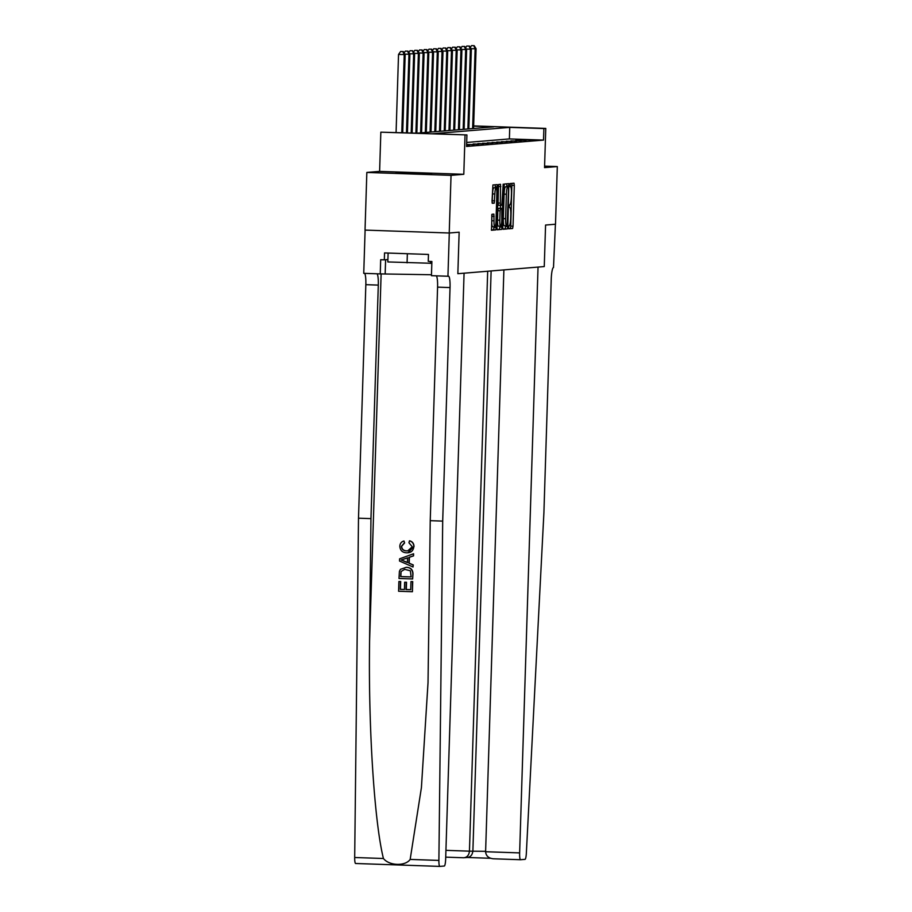 <?xml version="1.0" encoding="UTF-8"?>
<svg xmlns="http://www.w3.org/2000/svg" width="912" height="912" viewBox="0 0 912 912"><rect width="100%" height="100%" fill="white"/><g stroke="black" fill="none" stroke-linecap="round" stroke-linejoin="round"><path stroke-width="1.37" d="M508.44 227.259L508.645 228.821L512.59 228.502L513.034 226.199L514.311 185.455L514.026 183.221L510.07 183.551L510.481 186.675A7.25 1.186 92 0 0 510.481 186.675A7.25 1.186 92 0 1 511.438 193.823L511.336 197.22A7.25 1.186 92 0 1 509.922 204.562L509.101 206.203L509.819 207.731A7.25 1.186 92 0 1 509.842 207.731A7.25 1.186 92 0 1 510.777 214.879L510.674 218.264A7.25 1.186 92 0 1 509.261 225.617L508.44 227.259M431.695 174.089L395.956 172.915L431.695 174.089M491.99 214.286L491.477 230.246L495.866 229.881L496.31 227.59L497.302 184.6L492.913 184.965L492.035 201.073L492.332 203.296L494.213 203.148L494.863 194.005A6.065 0.992 92 0 1 496.071 187.861A6.065 0.992 92 0 1 496.858 193.834L496.014 220.67A6.065 0.992 92 0 1 494.806 226.803A6.065 0.992 92 0 1 494.019 220.829L493.871 214.126L491.99 214.286M365.108 230.098L363.74 273.338L380.247 273.908L380.692 259.726L384.328 259.852L384.545 252.932L428.469 254.448L428.252 261.368L431.889 261.493L431.444 275.675L447.94 276.245L449.297 233.005L459.146 232.184L457.847 273.703L544.259 266.566L545.57 225.047L544.259 266.566L538.046 267.079L519.635 852.902A6.92 1.129 92 0 0 520.524 859.731L525.027 859.355A6.92 1.129 92 0 0 526.349 853.187L543.905 512.738L551.236 279.209A11.537 1.881 -88 0 1 553.493 267.524L555.419 224.227L545.57 225.047L555.499 224.227L557.312 166.565L544.544 167.626L545.775 128.41L543.883 128.569L543.518 140.095L466.556 146.456L466.921 134.93L380.84 132.172L416.864 133.198L493.825 126.836L473.647 126.141M439.778 866.4L355.623 863.493A6.92 1.129 -88 0 1 355.612 863.493A6.92 1.129 -88 0 1 354.688 857.508L358.496 518.187L370.956 518.62L369.588 640.908C368.266 726.853 374.319 822.02 383.428 858.5C389.173 865.864 405.293 866.423 410.161 859.423L438.889 860.415A6.92 1.129 92 0 0 439.801 866.4L444.304 866.024A6.92 1.129 92 0 0 445.66 859.013L464.071 273.19L457.847 273.703L459.146 232.184L449.228 233.005L451.041 175.355L463.798 174.295L465.029 135.09M502.729 227.054L503.036 229.288L507.414 228.923L507.859 226.632L508.839 183.643L504.461 184.007L504.017 186.299L502.729 227.054M501.646 229.402L497.257 229.767L496.96 227.533L498.237 186.778L498.682 184.486L500.563 184.327L500.335 203.091L500.631 205.325L501.885 205.223L503.185 184.11L502.079 227.111L501.646 229.402L497.097 229.516M449.228 233.005L365.028 230.098L366.841 172.436L451.041 175.355M557.312 166.565L544.589 166.121M543.518 140.095L509.386 138.92L466.682 142.454M525.13 139.684L530.818 139.878L525.13 139.946M520.41 140.072L526.099 140.277L520.399 140.345M515.679 140.471L521.368 140.665L515.668 140.733M510.948 140.858L516.637 141.052L510.948 141.121M506.228 141.246L511.917 141.44L506.217 141.52M501.497 141.634L507.186 141.839L501.486 141.907M496.766 142.033L502.455 142.226L496.755 142.295M492.047 142.42L497.735 142.614L492.035 142.682M487.316 142.808L493.004 143.013L487.304 143.081M482.585 143.207L488.273 143.401L482.573 143.469M477.865 143.594L483.554 143.788L477.854 143.857M473.134 143.982L478.823 144.176L473.123 144.244M466.625 144.575L474.092 144.575L466.625 144.518M466.613 144.871L469.372 144.962L466.602 145.133M463.798 174.295L379.609 171.388L366.841 172.436M379.609 171.388L380.84 132.172M543.883 128.569L509.751 127.384L432.79 133.745L466.921 134.93M473.647 125.913L545.775 128.41M509.386 138.92L509.751 127.384M508.508 228.57L510.321 228.422L510.754 226.119L511.906 183.392M506.833 186.8L506.73 183.825M502.865 229.037L505.134 228.844L505.601 225.8M507.106 225.788L508.543 188.419L507.79 186.892A7.25 1.186 92 0 0 506.377 194.233L505.601 218.686A7.25 1.186 92 0 0 506.548 225.834A7.25 1.186 92 0 0 506.57 225.834L507.106 225.788M506.057 186.778L505.51 186.812A7.25 1.186 92 0 0 504.097 194.165L506.377 194.233M506.525 225.834L504.29 225.754A7.25 1.186 92 0 0 504.29 225.754A7.25 1.186 92 0 1 503.333 218.606L504.097 194.165M498.351 205.246L500.631 205.325L498.362 205.246L498.066 203.011L498.499 184.76M500.494 205.325L500.392 208.346M499.833 226.187L499.81 227.031L502.079 227.111M499.799 220.237A6.065 0.992 92 0 0 500.585 226.21A6.065 0.992 92 0 0 501.782 220.077L501.782 208.392L500.54 208.495L500.095 210.786L499.799 220.237L497.519 220.157A6.065 0.992 92 0 0 498.305 226.142L500.585 226.21M499.525 208.312L501.782 208.392L498.26 208.415L497.827 210.706L500.095 210.786M497.519 220.157L497.827 210.706M499.366 229.322L499.81 227.031M494.806 226.803L492.537 226.723A6.065 0.992 92 0 1 491.75 220.75L491.807 214.548M496.071 187.861L493.791 187.792A6.065 0.992 92 0 0 492.594 193.925L494.863 194.005M492.115 202.795L492.594 193.925M495.284 187.838L495.182 184.771M491.317 229.984L493.597 229.801L494.053 226.78M473.567 128.512L476.075 48.712L475.129 48.792L472.621 128.592M474.183 45.68L471.527 45.634L474.183 45.68L476.075 48.712M473.795 45.714L475.129 48.792L471.059 48.655M470.284 47.401L471.527 45.634M487.681 271.24L469.452 851.17L485.629 851.318M503.891 269.895L485.606 851.728L519.635 852.902M520.524 859.731A6.92 1.129 92 0 0 520.547 859.731L493.358 858.785L520.524 859.731M491.123 270.955L472.895 850.885C472.405 855.034 470.432 857.234 466.99 857.474M493.358 858.785C488.57 858.26 485.982 855.912 485.606 851.728M445.934 850.349L469.452 851.17C468.962 855.319 466.99 857.519 463.547 857.759L467.639 857.462M412.566 581.617L412.418 591.717L412.726 581.594L410.981 581.56L412.726 581.594M410.731 589.688L406.307 589.528L406.535 582.255L404.654 582.232L406.535 582.255M400.471 581.548L400.231 589.357L404.426 589.505L400.448 589.334L400.699 581.537L398.897 581.491L400.699 581.537M412.646 578.949L412.965 573.979C412.908 569.681 410.719 567.469 406.399 567.332L406.102 567.355C410.468 567.492 412.703 569.704 412.805 573.99L412.646 578.949L398.989 578.482L399.41 571.311L400.448 569.327L406.102 567.355M414.002 546.63C413.968 543.609 412.555 541.671 409.75 540.816L409.465 540.839C412.338 541.694 413.797 543.632 413.831 546.641L407.995 552.752M404.312 542.959L401.405 546.345C401.713 549.343 403.446 550.848 406.581 550.859L406.889 550.837C403.731 550.848 401.975 549.343 401.622 546.322L404.597 542.936L403.97 540.998L404.597 542.936M410.161 859.423L421.412 787.626L428.024 682.666L430.236 520.672L437.578 287.143A11.537 1.881 92 0 0 436.289 275.846M413.022 567.002L413.25 564.927L409.214 563.194L409.397 557.289L413.535 555.875L413.603 553.801L413.364 555.887L409.123 557.312L408.929 563.217L413.079 564.938L413.022 567.002L399.536 561.04L399.604 558.839L413.432 553.812M430.236 520.672L442.696 521.105L450.038 287.576A11.537 1.881 92 0 0 448.544 276.199L447.94 276.245M358.496 518.187L365.837 284.669A11.537 1.881 92 0 0 364.549 273.361M377.009 273.794A11.537 1.881 92 0 1 378.298 285.103L370.956 518.62M438.889 860.415L442.696 521.105M380.247 273.908L431.467 274.74M439.801 866.4A6.92 1.129 92 0 0 439.823 866.4L355.612 863.493M384.328 259.852L387.908 259.555M406.581 550.859L407.801 550.837L412.258 546.767L408.952 542.765L409.465 540.839M413.831 546.641C413.33 550.882 410.902 552.934 406.535 552.809C402.34 552.569 400.106 550.369 399.832 546.197C399.992 543.461 401.36 541.728 403.97 540.998M407.938 552.763L406.535 552.809M403.64 561.028L407.379 562.579L407.527 557.848L401.143 559.991L403.925 561.005L401.371 559.979L407.824 557.825M407.675 562.544L403.925 561.005M411.13 576.943L410.354 570.787L404.723 569.339L401.063 571.505L400.63 576.578L411.13 576.943M411.13 576.92L400.847 576.566L401.063 571.505M406.228 582.278L406 589.551L410.731 589.722L410.981 581.56M404.426 589.505L404.654 582.232M412.247 591.728L398.59 591.25L398.897 581.491M468.836 128.9L471.344 49.1L470.398 49.18L467.89 128.98M469.452 46.067L466.796 46.022L469.452 46.067L471.344 49.1M469.076 46.102L470.398 49.18L466.34 49.043M465.553 47.789L466.796 46.022M464.117 129.287L466.625 49.499L465.679 49.567L463.171 129.367M464.721 46.455L462.065 46.409L464.721 46.455L466.625 49.499M464.345 46.489L465.679 49.567L461.609 49.43M460.822 48.176L462.065 46.409M459.386 129.686L461.894 49.886L460.948 49.966L458.44 129.766M460.001 46.854L457.345 46.808L460.001 46.854L461.894 49.886M459.614 46.877L460.948 49.966L456.878 49.818M456.103 48.575L457.345 46.808M454.655 130.074L457.163 50.274L456.217 50.354L453.709 130.154M455.27 47.242L452.614 47.196L455.27 47.242L457.163 50.274M454.894 47.276L456.217 50.354L452.158 50.217M451.372 48.963L452.614 47.196M388.113 253.057L387.828 261.938L431.832 263.294M407.356 253.718L407.071 262.85M430.453 261.448L430.384 263.408M449.935 130.462L452.443 50.662L451.497 50.741L448.989 130.541M450.539 47.629L447.883 47.584L450.539 47.629L452.443 50.662M450.163 47.663L451.497 50.741L447.427 50.605M446.641 49.351L447.883 47.584M445.204 130.861L447.712 51.061L446.766 51.14L444.258 130.929M445.82 48.028L443.164 47.971L445.82 48.028L447.712 51.061M445.432 48.051L446.766 51.14L442.696 50.992M441.921 49.738L443.164 47.971M440.473 131.248L442.981 51.448L442.035 51.528L439.527 131.328M441.089 48.416L438.433 48.37L441.089 48.416L442.981 51.448M440.713 48.45L442.035 51.528L437.977 51.391M437.19 50.137L438.433 48.37M435.754 131.636L438.262 51.836L437.315 51.916L434.807 131.716M436.358 48.803L433.702 48.758L436.358 48.803L438.262 51.836M435.982 48.838L437.315 51.916L433.246 51.779M432.459 50.525L433.702 48.758M431.023 132.023L433.531 52.235L432.584 52.303L430.076 132.103M431.638 49.191L428.982 49.145L431.638 49.191L433.531 52.235M431.251 49.225L432.584 52.303L428.515 52.166M427.739 50.912L428.982 49.145M426.292 132.422L428.8 52.622L427.853 52.702L425.345 132.502M426.907 49.59L424.251 49.544L426.907 49.59L428.8 52.622M426.531 49.613L427.853 52.702L423.795 52.554M423.008 51.311L424.251 49.544M421.572 132.81L424.08 53.01L423.134 53.09L420.626 132.89M422.176 49.978L419.52 49.932L422.176 49.978L424.08 53.01M421.8 50.012L423.134 53.09L419.064 52.953M418.277 51.699L419.52 49.932M416.841 133.198L419.349 53.398L418.403 53.477L415.895 133.163M417.457 50.365L414.8 50.32L417.457 50.365L419.349 53.398M417.069 50.399L418.403 53.477L414.333 53.341M413.558 52.087L414.8 50.32M412.133 133.038L414.618 53.797L413.672 53.865L411.187 133.004M412.726 50.764L410.069 50.707L412.726 50.764L414.618 53.797M412.349 50.787L413.672 53.865L409.613 53.728M408.827 52.474L410.069 50.707M407.425 132.867L409.887 54.184L408.952 54.264L406.478 132.844M407.995 51.152L405.338 51.106L407.995 51.152L409.887 54.184M407.618 51.186L408.952 54.264L404.882 54.116M404.096 52.873L405.338 51.106M402.705 132.707L405.167 54.572L398.533 54.458L396.082 132.479M402.887 51.574L400.619 51.494L402.887 51.574L404.221 54.652L401.77 132.673M403.264 51.539L405.167 54.572M398.533 54.458L400.619 51.494M509.899 186.652L510.481 186.675L509.899 186.652M512.042 185.375L514.311 185.455M510.754 226.119L513.034 226.199M510.321 228.422L512.59 228.502M506.855 185.797L509.135 185.877M505.579 226.552L507.859 226.632M505.134 228.844L507.414 228.923M505.51 186.812L507.79 186.892M503.333 218.606L505.601 218.686M498.579 186.481L500.859 186.561M498.066 203.011L500.335 203.091M498.26 208.415L500.54 208.495M491.887 216.281L494.167 216.361M491.75 220.75L494.019 220.829M492.377 200.777L494.657 200.857M492.172 203.08L494.213 203.148M495.319 186.755L497.587 186.835M494.03 227.51L496.31 227.59M493.597 229.801L495.866 229.881M467.366 857.485L490.553 858.283L467.377 857.485M463.547 857.759L445.717 857.143L463.649 857.759M369.588 640.908L381.125 273.839M437.578 287.143L450.038 287.576M378.298 285.103L365.837 284.669M354.688 857.508L383.428 858.5M385.605 259.749L385.172 273.497M504.268 225.754L506.548 225.834"/></g></svg>
